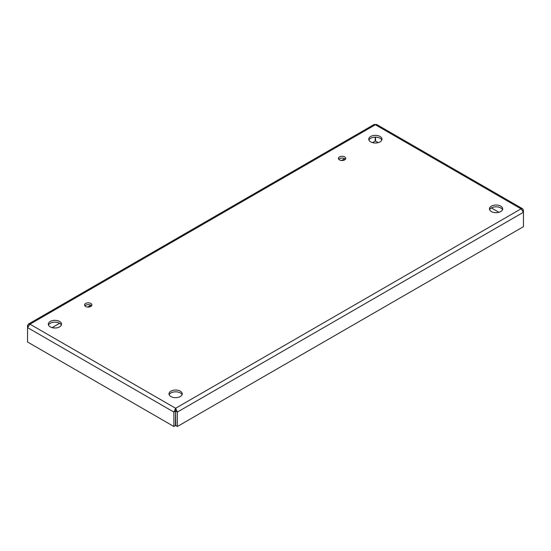 <?xml version="1.0" encoding="UTF-8"?>
<svg xmlns="http://www.w3.org/2000/svg" width="551" height="551" viewBox="0 0 551 551"><rect width="100%" height="100%" fill="white"/><g stroke="black" fill="none" stroke-linecap="round" stroke-linejoin="round"><path stroke-width="0.83" d="M85.632 306.459A3.671 2.121 180 0 1 84.558 304.958A3.671 2.121 180 0 1 88.229 302.836A3.671 2.121 180 0 1 91.9 304.958A3.671 2.121 180 0 1 89.634 306.914A3.671 2.121 180 0 1 85.632 306.459M91.556 305.86A3.671 2.121 0 0 0 88.229 304.641A3.671 2.121 0 0 0 84.902 305.86M339.492 159.893A3.671 2.121 180 0 1 338.41 158.392A3.671 2.121 180 0 1 342.088 156.277A3.671 2.121 180 0 1 345.759 158.392A3.671 2.121 180 0 1 343.493 160.355A3.671 2.121 180 0 1 339.492 159.893M345.408 159.294A3.671 2.121 0 0 0 342.088 158.075A3.671 2.121 0 0 0 338.762 159.294M50.251 326.881A6.626 3.829 180 0 1 48.309 324.181A6.626 3.829 180 0 1 54.935 320.351A6.626 3.829 180 0 1 61.56 324.181A6.626 3.829 180 0 1 57.469 327.714A6.626 3.829 180 0 1 50.251 326.881M61.375 325.076A6.626 3.829 0 0 0 54.935 322.156A6.626 3.829 0 0 0 48.495 325.076M170.934 396.562A6.626 3.829 180 0 1 168.999 393.855A6.626 3.829 180 0 1 175.624 390.032A6.626 3.829 180 0 1 182.25 393.855A6.626 3.829 180 0 1 178.159 397.388A6.626 3.829 180 0 1 170.934 396.562M182.064 394.757A6.626 3.829 0 0 0 175.624 391.83A6.626 3.829 0 0 0 169.185 394.757M491.375 211.556A6.626 3.829 180 0 1 489.44 208.85A6.626 3.829 180 0 1 496.065 205.027A6.626 3.829 180 0 1 502.691 208.85A6.626 3.829 180 0 1 498.6 212.383A6.626 3.829 180 0 1 491.375 211.556M502.505 209.752A6.626 3.829 0 0 0 496.065 206.825A6.626 3.829 0 0 0 489.625 209.752M370.692 141.876A6.626 3.829 180 0 1 368.75 139.176A6.626 3.829 180 0 1 375.376 135.346A6.626 3.829 180 0 1 382.001 139.176A6.626 3.829 180 0 1 377.917 142.709A6.626 3.829 180 0 1 370.692 141.876M381.815 140.071A6.626 3.829 0 0 0 375.376 137.151A6.626 3.829 0 0 0 368.936 140.071M522.672 208.801L523.45 210.248L523.45 212.259L521.032 208.85L522.672 208.801L376.684 124.512L374.074 124.512L28.328 324.133L29.968 324.181L175.624 408.27L521.032 208.85L375.376 124.76L29.968 324.181L27.55 327.59L27.55 342.006L173.875 426.488L175.438 425.586L175.624 410.075L175.803 425.586L177.367 426.488L523.45 226.675L523.45 212.259L177.367 412.072L177.367 426.488M175.624 410.075L175.624 408.27L173.875 412.072L173.875 426.488M28.328 324.133L27.55 325.572L27.55 327.59L173.875 412.072L175.438 411.17M27.55 325.572L28.142 325.916M375.197 137.151L375.197 141.084L372.517 142.626M344.685 158.695L341.572 160.493M90.825 305.261L87.712 307.059M59.625 323.272L52.076 327.631M378.234 142.626L375.562 141.084L375.562 137.151M523.45 210.248L522.851 210.592M498.924 212.3L491.375 207.947M175.624 408.27L177.367 412.072L175.803 411.17"/></g></svg>
